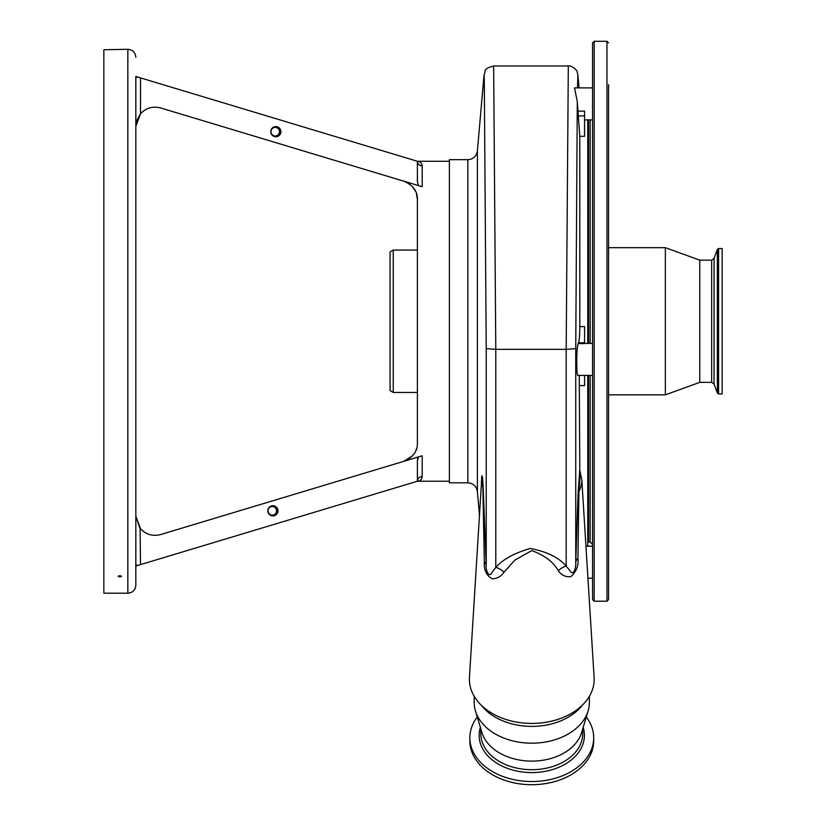 <?xml version="1.0" encoding="UTF-8"?>
<svg xmlns="http://www.w3.org/2000/svg" width="826" height="826" viewBox="0 0 826 826"><rect width="100%" height="100%" fill="white"/><g stroke="black" fill="none" stroke-linecap="round" stroke-linejoin="round"><path stroke-width="1.24" d="M558.283 570.735C553.554 562.103 544.726 555.392 531.779 550.601L514.784 560.152L504.036 572.253C500.979 576.507 497.045 578.696 492.234 578.799C486.452 575.65 483.819 569.981 484.325 561.814L482.88 487.185A50.056 35.394 180 0 1 481.764 478.171L469.447 677.392A62.394 44.119 180 0 0 469.395 679.313A62.394 44.119 180 0 0 531.779 723.431A62.394 44.119 180 0 0 594.173 679.313A62.394 44.119 180 0 0 594.111 677.392L581.834 480.185A50.056 35.394 180 0 1 578.933 491.501L577.942 558.304C578.727 565.779 576.331 571.891 570.776 576.651C565.583 577.198 561.422 575.226 558.283 570.735A15.993 12.153 -49.6 0 1 566.182 566.078L571.499 572.614C575.34 573.616 575.939 564.623 575.743 562.351L578.055 493.814L579.8 469.715L580.327 472.802L578.933 491.501A15.993 9.241 -179 0 0 578.055 493.814M585.995 546.017L587.771 546.017L587.771 375.417M587.771 343.42L587.771 119.884M592.572 87.886L574.535 87.886L577.281 101.598L579.8 136.321L579.8 326.6L584.571 326.6L584.571 343.616L578.076 343.616L578.541 342.78C579.305 340.766 579.728 335.377 579.8 326.6M579.263 375.417L579.8 469.715M581.834 480.185L580.327 472.802M579.047 87.886L577.921 75.011L577.477 87.886M578.076 375.221C577.611 375.933 577.24 374.436 576.971 370.729C576.476 358.133 576.847 349.099 578.076 343.616M577.281 101.598L575.743 348.655L575.743 562.351A15.993 9.489 -177.2 0 1 577.942 558.304M483.2 488.125A15.993 7.093 -1.8 0 0 482.88 487.185C482.518 479.906 482.147 476.901 481.764 478.171A15.993 14.331 -176.4 0 0 481.734 476.23C482.229 474.589 482.725 478.553 483.2 488.125L486.225 565.469C485.43 568.174 488.166 577.126 490.84 574.018L495.786 567.369C503.199 559.181 514.722 552.883 530.344 548.474C546.791 551.613 558.748 557.488 566.182 566.078L566.182 349.346L575.743 348.655M566.182 349.346L568.309 65.977L493.649 65.977L495.786 349.346L566.182 349.346M484.325 561.814A15.993 9.241 -3 0 1 486.225 565.469L486.225 348.655L495.786 349.346L495.786 567.369A15.993 12.307 -130.7 0 1 504.036 572.253M578.076 111.149L584.571 111.149L584.571 136.321L579.8 136.321M584.571 375.417L584.571 385.608L579.8 385.608M481.362 484.604L481.734 476.23M486.225 348.655L484.273 78.171L484.036 75.011L477.397 150.921L477.397 491.594L479.472 515.279M467.836 482.828L449.396 482.828L449.396 159.676L467.836 159.676L467.836 482.828C473.277 483.282 476.468 486.204 477.397 491.594M412.308 455.983L403.738 461.342C413.083 457.315 417.636 451.192 417.398 442.963L417.398 199.541L416.438 193.542M139.697 527.731L135.846 516.188L140.513 528.733C146.057 534.587 152.748 536.539 160.574 534.567L422.138 455.807M422.2 455.787L422.2 476.571C421.642 479.679 420.042 481.238 417.398 481.228L418.947 480.98M412.742 455.508L414.002 453.877M415.891 450.418L416.521 448.694M417.398 392.443L393.248 392.443L393.248 250.061L417.398 250.061M393.248 392.443L390.048 390.595L390.048 251.909L393.248 250.061M415.53 191.281L412.267 186.48M405.421 181.761L403.738 181.162C413.083 185.189 417.636 191.312 417.398 199.541M135.846 149.258L135.815 76.488L417.398 161.276C420.042 161.276 421.642 162.825 422.2 165.943C419.288 165.665 417.688 164.106 417.398 161.276L417.398 181.937L418.555 185.623L422.138 186.707M417.688 458.636L417.398 460.567L418.555 456.881M140.09 528.227L140.513 564.612L417.398 481.228L417.398 460.567M140.513 564.612L135.815 566.017L135.846 585.211C135.371 590.074 132.707 592.738 127.844 593.213L127.844 49.302L103.849 49.725L103.849 593.213L127.844 593.213M135.846 76.498L135.846 565.263L138.324 565.263M135.815 566.017L135.846 516.188M119.853 576.868L121.598 576.269L119.853 575.66L118.097 576.269L119.181 576.827M267.82 510.819A5.08 5.08 90 0 0 272.89 515.899A5.08 5.08 90 0 0 277.97 510.819A5.08 5.08 90 0 0 272.89 505.739A5.08 5.08 90 0 0 267.82 510.819M272.621 515.899A5.08 5.08 90 0 0 277.422 510.819A5.08 5.08 90 0 0 272.621 505.749M135.846 321.252L135.846 163.228M422.2 476.571C419.288 476.839 417.688 478.399 417.398 481.228L449.396 481.228M140.513 77.902L140.513 113.781L135.846 126.316L136.641 120.833L140.513 113.781C146.057 107.917 152.748 105.976 160.574 107.938L418.555 185.623M270.763 131.685A5.08 5.08 90 0 0 275.843 136.765A5.08 5.08 90 0 0 280.923 131.685A5.08 5.08 90 0 0 275.843 126.605A5.08 5.08 90 0 0 270.763 131.685M275.574 136.755A5.08 5.08 90 0 0 280.375 131.685A5.08 5.08 90 0 0 275.574 126.615M138.324 77.241L135.846 77.241M270.969 131.685A4.326 4.326 90 0 0 275.295 136.011A4.326 4.326 90 0 0 279.622 131.685A4.326 4.326 90 0 0 275.295 127.359A4.326 4.326 90 0 0 270.969 131.685M275.234 136.011A4.326 4.326 90 0 0 279.498 131.685A4.326 4.326 90 0 0 275.234 127.359M268.027 510.819A4.326 4.326 90 0 0 272.353 515.145A4.326 4.326 90 0 0 276.679 510.819A4.326 4.326 90 0 0 272.353 506.493A4.326 4.326 90 0 0 268.027 510.819M272.291 515.145A4.326 4.326 90 0 0 276.555 510.819A4.326 4.326 90 0 0 272.291 506.493M592.572 46.328L592.572 42.9L594.173 41.3L594.173 601.204L592.572 599.604L592.572 46.328M592.572 596.176L592.572 599.604M594.173 41.3L606.965 41.3L606.965 601.204L608.566 599.604L608.566 84.686M608.566 123.084L608.566 129.548M608.566 167.946L608.566 247.666L665.353 247.666L665.353 394.838L608.566 394.838L608.566 412.814M608.566 451.202L608.566 543.012M608.566 581.411L608.566 596.176M711.661 382.366L711.661 260.149L714.056 258.455L714.056 384.049L711.661 382.366L699.756 382.366L699.756 260.149L665.353 247.666M718.568 393.961L722.151 393.961L722.151 248.543L718.568 248.543L717.36 249.39L717.36 393.124L718.568 393.961L718.568 248.543M477.273 716.999A61.909 43.778 0 0 0 469.87 737.752L469.87 740.922A61.909 43.778 0 0 0 531.779 784.7A61.909 43.778 0 0 0 593.688 740.922L593.688 737.752A61.909 43.778 0 0 0 586.295 716.999M469.87 737.752A61.909 43.778 0 0 0 531.779 781.53A61.909 43.778 0 0 0 593.688 737.752M480.825 728.862L480.825 733.664A50.954 36.024 0 0 0 531.779 769.698A50.954 36.024 0 0 0 582.733 733.664L582.733 728.862M474.186 696.287L474.186 702.461A57.593 40.722 0 0 0 475.446 710.918L481.94 732.559A50.954 36.024 0 0 0 531.779 761.118A50.954 36.024 0 0 0 581.628 732.559L588.122 710.918A57.593 40.722 0 0 0 589.372 702.461L589.372 696.287M475.446 710.918A57.593 40.722 0 0 0 531.779 743.183A57.593 40.722 0 0 0 588.122 710.918M481.197 705.146A57.593 40.722 0 0 0 531.779 726.395A57.593 40.722 0 0 0 582.361 705.146M578.541 115.898L584.571 115.898M578.541 342.78L584.571 342.78M422.2 165.943L422.2 186.717M588.566 119.884L588.566 343.42M588.566 375.417L588.566 542.021L587.771 541.216M588.566 542.021L590.167 542.021L590.167 375.417M590.167 343.42L590.167 119.884M480.381 727.365A52.637 37.222 0 0 0 479.142 735.367A52.637 37.222 0 0 0 531.779 772.589A52.637 37.222 0 0 0 584.416 735.367A52.637 37.222 0 0 0 583.187 727.365M587.978 578.21L592.572 578.21M584.571 119.884L592.572 119.884M577.859 375.417L592.572 375.417M577.921 75.011L577.013 71.521C578.128 71.418 571.365 64.769 568.309 65.977M584.571 343.42L592.572 343.42M586.006 546.213L592.572 546.213M467.836 159.676C473.277 159.222 476.468 156.3 477.397 150.921M493.649 65.977C481.888 69.147 486.338 71.232 484.036 75.011M417.398 161.276L449.396 161.276M127.844 49.302C132.707 49.777 135.371 52.441 135.846 57.293M590.167 542.021L592.572 544.417M606.965 41.3L608.566 42.9M606.965 601.204L594.173 601.204M711.661 260.149L699.756 260.149M714.056 258.455L717.36 249.39M714.056 384.049L717.36 393.124M699.756 382.366L665.353 394.838"/></g></svg>
